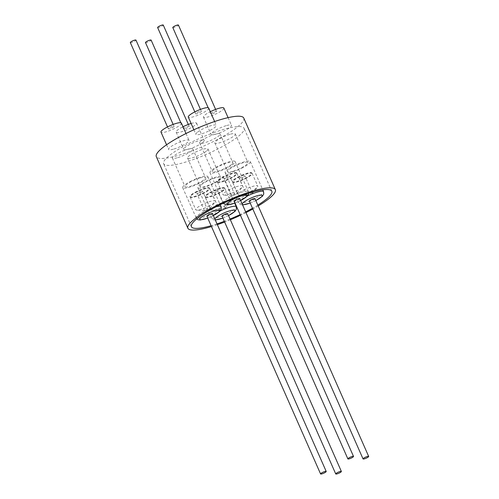 <?xml version="1.0" encoding="UTF-8"?>
<svg xmlns="http://www.w3.org/2000/svg" width="499" height="499" viewBox="0 0 499 499"><rect width="100%" height="100%" fill="white"/><g stroke="black" fill="none" stroke-linecap="round" stroke-linejoin="round"><path stroke-width="0.37" stroke-dasharray="2.5 1.87" d="M170.134 127.432A3.075 0.605 -23.8 0 1 174.008 126.366A3.075 0.605 -23.8 0 1 172.249 127.775A3.075 0.605 -23.8 0 1 168.375 128.848A3.075 0.605 -23.8 0 1 170.134 127.432M130.326 42.577A3.075 0.605 156.2 0 0 134.194 41.504A3.075 0.605 156.2 0 0 135.959 40.088M191.504 180.875A13.754 2.713 156.2 0 0 182.653 187.68A13.754 2.713 156.2 0 0 198.976 183.383A13.754 2.713 156.2 0 0 207.821 176.577A13.754 2.713 156.2 0 0 191.504 180.875M177.775 157.634A11.159 2.202 156.2 0 0 188.248 153.112A11.159 2.202 156.2 0 0 192.814 148.983A11.159 2.202 156.2 0 0 187.443 149.338A11.159 2.202 156.2 0 0 176.964 153.86A11.159 2.202 156.2 0 0 172.398 157.99A11.159 2.202 156.2 0 0 177.775 157.634M200.074 177.981A11.159 2.202 -23.8 0 1 205.445 177.625A11.159 2.202 -23.8 0 1 200.885 181.755A11.159 2.202 -23.8 0 1 190.406 186.277A11.159 2.202 -23.8 0 1 185.029 186.632A11.159 2.202 -23.8 0 1 189.595 182.503A11.159 2.202 -23.8 0 1 200.074 177.981M239.819 198.639A3.075 0.605 -23.8 0 1 237.661 200.242A3.075 0.605 -23.8 0 1 234.38 201.228A3.075 0.605 -23.8 0 1 234.187 201.122M214.713 112.749A3.075 0.605 -23.8 0 1 210.84 113.822A3.075 0.605 -23.8 0 1 212.605 112.412A3.075 0.605 -23.8 0 1 216.472 111.339A3.075 0.605 -23.8 0 1 214.713 112.749M172.791 27.551A3.075 0.605 156.2 0 0 176.658 26.478A3.075 0.605 156.2 0 0 178.424 25.069M241.441 168.356A13.754 2.713 156.2 0 0 250.292 161.551A13.754 2.713 156.2 0 0 233.969 165.855A13.754 2.713 156.2 0 0 225.124 172.654A13.754 2.713 156.2 0 0 241.441 168.356M229.908 134.312A11.159 2.202 156.2 0 0 219.429 138.834A11.159 2.202 156.2 0 0 214.863 142.964A11.159 2.202 156.2 0 0 220.24 142.608A11.159 2.202 156.2 0 0 230.713 138.086A11.159 2.202 156.2 0 0 235.279 133.957A11.159 2.202 156.2 0 0 229.908 134.312M232.871 171.251A11.159 2.202 -23.8 0 1 227.494 171.606A11.159 2.202 -23.8 0 1 232.06 167.477A11.159 2.202 -23.8 0 1 242.539 162.955A11.159 2.202 -23.8 0 1 247.916 162.599A11.159 2.202 -23.8 0 1 243.35 166.728A11.159 2.202 -23.8 0 1 232.871 171.251M227.675 213.678A3.075 0.605 -23.8 0 1 225.517 215.287A3.075 0.605 -23.8 0 1 222.236 216.273A3.075 0.605 -23.8 0 1 222.043 216.161M258.201 205.944A47.804 9.431 -23.8 0 1 252.831 209.019M245.982 212.611A47.804 9.431 -23.8 0 1 240.437 215.3M230.357 219.747A47.804 9.431 -23.8 0 1 224.631 222.03M243.774 118.057A47.804 9.431 -23.8 0 1 187.967 152.301A47.804 9.431 -23.8 0 1 156.299 156.636M214.938 132.229A43.956 8.67 156.2 0 0 163.622 163.709A43.956 8.67 156.2 0 0 192.745 159.724A43.956 8.67 156.2 0 0 244.055 128.237A43.956 8.67 156.2 0 0 214.938 132.229M217.028 223.895A43.956 8.67 -23.8 0 1 211.102 225.716M181.399 123.103A11.159 2.202 -23.8 0 1 176.833 127.233A11.159 2.202 -23.8 0 1 166.36 131.755A11.159 2.202 -23.8 0 1 160.984 132.11M173.97 149.008A11.159 2.202 156.2 0 0 184.443 144.485A11.159 2.202 156.2 0 0 189.009 140.356A11.159 2.202 156.2 0 0 183.638 140.712A11.159 2.202 156.2 0 0 173.159 145.234A11.159 2.202 156.2 0 0 168.593 149.363A11.159 2.202 156.2 0 0 173.97 149.008M223.864 108.077A11.159 2.202 -23.8 0 1 219.298 112.206A11.159 2.202 -23.8 0 1 208.825 116.729A11.159 2.202 -23.8 0 1 203.449 117.084A11.159 2.202 -23.8 0 1 210.316 111.72M226.103 125.686A11.159 2.202 156.2 0 0 215.624 130.208A11.159 2.202 156.2 0 0 211.058 134.337A11.159 2.202 156.2 0 0 216.435 133.982A11.159 2.202 156.2 0 0 226.908 129.459A11.159 2.202 156.2 0 0 231.474 125.33A11.159 2.202 156.2 0 0 226.103 125.686M208.701 108.071A11.159 2.202 -23.8 0 1 207.528 109.905A11.159 2.202 -23.8 0 1 196.438 115.787A11.159 2.202 -23.8 0 1 188.285 117.072M197.068 132.497A11.159 2.202 156.2 0 0 195.895 134.331A11.159 2.202 156.2 0 0 204.047 133.04A11.159 2.202 156.2 0 0 215.138 127.158A11.159 2.202 156.2 0 0 216.31 125.324A11.159 2.202 156.2 0 0 208.164 126.615A11.159 2.202 156.2 0 0 197.068 132.497M191.117 123.49A11.159 2.202 -23.8 0 1 196.562 123.11A11.159 2.202 -23.8 0 1 195.39 124.943A11.159 2.202 -23.8 0 1 184.293 130.825A11.159 2.202 -23.8 0 1 176.147 132.116A11.159 2.202 -23.8 0 1 177.32 130.283A11.159 2.202 -23.8 0 1 183.008 126.752M202.999 142.196A11.159 2.202 156.2 0 0 204.172 140.362A11.159 2.202 156.2 0 0 196.02 141.654A11.159 2.202 156.2 0 0 184.929 147.536A11.159 2.202 156.2 0 0 183.757 149.369A11.159 2.202 156.2 0 0 191.903 148.084A11.159 2.202 156.2 0 0 202.999 142.196M206.804 150.823A11.159 2.202 156.2 0 0 207.977 148.995A11.159 2.202 156.2 0 0 199.825 150.28A11.159 2.202 156.2 0 0 188.734 156.162A11.159 2.202 156.2 0 0 187.562 157.996A11.159 2.202 156.2 0 0 195.708 156.711A11.159 2.202 156.2 0 0 206.804 150.823M201.365 184.805A11.159 2.202 -23.8 0 1 212.462 178.923A11.159 2.202 -23.8 0 1 220.608 177.632A11.159 2.202 -23.8 0 1 219.435 179.465A11.159 2.202 -23.8 0 1 208.345 185.354A11.159 2.202 -23.8 0 1 200.193 186.638A11.159 2.202 -23.8 0 1 201.365 184.805M198.334 188.086A13.754 2.713 156.2 0 0 212.83 184.012A13.754 2.713 156.2 0 0 222.984 176.584A13.754 2.713 156.2 0 0 222.467 176.184A13.754 2.713 156.2 0 0 207.971 180.258A13.754 2.713 156.2 0 0 197.816 187.686A13.754 2.713 156.2 0 0 198.334 188.086M183.732 128.96A3.075 0.605 -23.8 0 1 183.538 128.854A3.075 0.605 -23.8 0 1 185.697 127.245A3.075 0.605 -23.8 0 1 188.978 126.266A3.075 0.605 -23.8 0 1 189.171 126.372A3.075 0.605 -23.8 0 1 187.013 127.981A3.075 0.605 -23.8 0 1 183.732 128.96M145.49 42.583A3.075 0.605 156.2 0 0 145.683 42.689A3.075 0.605 156.2 0 0 148.958 41.71A3.075 0.605 156.2 0 0 151.122 40.101M254.983 198.646A3.075 0.605 -23.8 0 1 253.218 200.055A3.075 0.605 -23.8 0 1 249.35 201.128M200.872 141.123A11.159 2.202 156.2 0 0 199.7 142.957A11.159 2.202 156.2 0 0 207.852 141.666A11.159 2.202 156.2 0 0 218.942 135.784A11.159 2.202 156.2 0 0 220.115 133.95A11.159 2.202 156.2 0 0 211.969 135.241A11.159 2.202 156.2 0 0 200.872 141.123M231.58 164.427A11.159 2.202 -23.8 0 1 220.483 170.309A11.159 2.202 -23.8 0 1 212.337 171.6A11.159 2.202 -23.8 0 1 213.51 169.766A11.159 2.202 -23.8 0 1 224.6 163.884A11.159 2.202 -23.8 0 1 232.752 162.593A11.159 2.202 -23.8 0 1 231.58 164.427M234.611 161.146A13.754 2.713 156.2 0 0 220.115 165.219A13.754 2.713 156.2 0 0 209.96 172.648A13.754 2.713 156.2 0 0 210.478 173.047A13.754 2.713 156.2 0 0 224.974 168.974A13.754 2.713 156.2 0 0 235.129 161.545A13.754 2.713 156.2 0 0 234.611 161.146M201.116 111.221A3.075 0.605 -23.8 0 1 201.309 111.327A3.075 0.605 -23.8 0 1 199.151 112.936A3.075 0.605 -23.8 0 1 195.87 113.922A3.075 0.605 -23.8 0 1 195.677 113.816A3.075 0.605 -23.8 0 1 197.841 112.206A3.075 0.605 -23.8 0 1 201.116 111.221M157.628 27.545A3.075 0.605 156.2 0 0 157.821 27.651A3.075 0.605 156.2 0 0 161.102 26.665A3.075 0.605 156.2 0 0 163.26 25.056M212.512 213.672A3.075 0.605 -23.8 0 1 210.753 215.081A3.075 0.605 -23.8 0 1 206.885 216.154M257.827 205.108A43.956 8.67 -23.8 0 1 252.488 208.251M245.664 211.894A43.956 8.67 -23.8 0 1 240.131 214.601M230.045 219.049A43.956 8.67 -23.8 0 1 224.313 221.313M217.364 224.662A47.804 9.431 -23.8 0 1 211.47 226.552M231.929 195.677A3.075 0.605 156.2 0 0 231.998 195.683A3.075 0.605 156.2 0 0 234.798 194.878A3.075 0.605 156.2 0 0 237.274 193.356A3.075 0.605 156.2 0 0 237.368 193.082A3.075 0.605 156.2 0 0 237.25 192.994A3.075 0.605 156.2 0 0 237.175 192.976A3.075 0.605 156.2 0 0 233.894 193.955A3.075 0.605 156.2 0 0 231.736 195.564A3.075 0.605 156.2 0 0 231.854 195.658A3.075 0.605 156.2 0 0 231.929 195.677M229.652 175.922A3.075 0.605 -23.8 0 1 229.846 176.035A3.075 0.605 -23.8 0 1 227.687 177.644A3.075 0.605 -23.8 0 1 224.413 178.623A3.075 0.605 -23.8 0 1 224.219 178.517A3.075 0.605 -23.8 0 1 226.378 176.908A3.075 0.605 -23.8 0 1 229.652 175.922M236.545 173.215A10.579 2.09 156.2 0 0 225.392 176.347A10.579 2.09 156.2 0 0 217.583 182.06A10.579 2.09 156.2 0 0 217.951 182.36A10.579 2.09 156.2 0 0 217.976 182.372A10.579 2.09 156.2 0 0 228.155 179.677A10.579 2.09 156.2 0 0 236.913 173.995A10.579 2.09 156.2 0 0 236.944 173.521A10.579 2.09 156.2 0 0 236.545 173.215M236.588 173.091A10.679 2.108 156.2 0 0 225.336 176.247A10.679 2.108 156.2 0 0 217.452 182.016A10.679 2.108 156.2 0 0 217.826 182.316A10.679 2.108 156.2 0 0 217.857 182.328A10.679 2.108 156.2 0 0 228.124 179.609A10.679 2.108 156.2 0 0 236.963 173.877A10.679 2.108 156.2 0 0 236.994 173.396A10.679 2.108 156.2 0 0 236.588 173.091M223.452 195.009A10.679 2.108 156.2 0 0 223.957 195.097A10.679 2.108 156.2 0 0 233.669 192.315A10.679 2.108 156.2 0 0 242.271 187.025A10.679 2.108 156.2 0 0 242.583 186.083A10.679 2.108 156.2 0 0 242.183 185.771A10.679 2.108 156.2 0 0 230.931 188.934A10.679 2.108 156.2 0 0 223.047 194.697A10.679 2.108 156.2 0 0 223.452 195.009M217.751 181.854A10.579 2.09 156.2 0 0 228.904 178.717A10.579 2.09 156.2 0 0 236.713 173.003A10.579 2.09 156.2 0 0 236.314 172.698A10.579 2.09 156.2 0 0 225.161 175.829A10.579 2.09 156.2 0 0 217.352 181.542A10.579 2.09 156.2 0 0 217.751 181.854M248.658 194.161A3.075 0.605 156.2 0 0 246.899 195.577A3.075 0.605 156.2 0 0 247.161 195.689A3.075 0.605 156.2 0 0 250.548 194.61A3.075 0.605 156.2 0 0 250.766 194.504A3.075 0.605 156.2 0 0 252.438 193.363A3.075 0.605 156.2 0 0 252.531 193.088A3.075 0.605 156.2 0 0 248.876 194.055A3.075 0.605 156.2 0 0 248.658 194.161M243.25 177.451A3.075 0.605 -23.8 0 1 239.377 178.523A3.075 0.605 -23.8 0 1 241.142 177.114A3.075 0.605 -23.8 0 1 245.009 176.041A3.075 0.605 -23.8 0 1 243.25 177.451M245.296 178.767A10.579 2.09 156.2 0 0 252.076 174.001A10.579 2.09 156.2 0 0 252.101 173.533A10.579 2.09 156.2 0 0 239.551 176.839A10.579 2.09 156.2 0 0 232.746 182.073A10.579 2.09 156.2 0 0 233.108 182.366A10.579 2.09 156.2 0 0 245.296 178.767M245.283 178.686A10.679 2.108 156.2 0 0 252.126 173.883A10.679 2.108 156.2 0 0 252.151 173.409A10.679 2.108 156.2 0 0 239.483 176.746A10.679 2.108 156.2 0 0 232.615 182.023A10.679 2.108 156.2 0 0 232.989 182.322A10.679 2.108 156.2 0 0 245.283 178.686M245.078 189.427A10.679 2.108 156.2 0 0 238.21 194.704A10.679 2.108 156.2 0 0 239.121 195.109A10.679 2.108 156.2 0 0 250.878 191.367A10.679 2.108 156.2 0 0 257.428 187.031A10.679 2.108 156.2 0 0 257.746 186.09A10.679 2.108 156.2 0 0 245.078 189.427M239.32 176.322A10.579 2.09 156.2 0 0 232.515 181.555A10.579 2.09 156.2 0 0 245.071 178.249A10.579 2.09 156.2 0 0 251.876 173.016A10.579 2.09 156.2 0 0 239.32 176.322M225.037 208.014A3.075 0.605 156.2 0 0 221.756 209A3.075 0.605 156.2 0 0 219.597 210.609A3.075 0.605 156.2 0 0 219.71 210.697A3.075 0.605 156.2 0 0 219.791 210.715A3.075 0.605 156.2 0 0 219.859 210.721A3.075 0.605 156.2 0 0 222.654 209.923A3.075 0.605 156.2 0 0 225.136 208.395A3.075 0.605 156.2 0 0 225.23 208.12A3.075 0.605 156.2 0 0 225.111 208.033A3.075 0.605 156.2 0 0 225.037 208.014M212.268 193.668A3.075 0.605 -23.8 0 1 212.075 193.562A3.075 0.605 -23.8 0 1 214.233 191.953A3.075 0.605 -23.8 0 1 217.514 190.967A3.075 0.605 -23.8 0 1 217.707 191.073A3.075 0.605 -23.8 0 1 215.549 192.683A3.075 0.605 -23.8 0 1 212.268 193.668M205.838 197.411A10.579 2.09 156.2 0 0 216.017 194.722A10.579 2.09 156.2 0 0 224.775 189.04A10.579 2.09 156.2 0 0 224.799 188.566A10.579 2.09 156.2 0 0 224.4 188.26A10.579 2.09 156.2 0 0 213.254 191.391A10.579 2.09 156.2 0 0 205.438 197.105A10.579 2.09 156.2 0 0 205.806 197.398A10.579 2.09 156.2 0 0 205.838 197.411M205.713 197.367A10.679 2.108 156.2 0 0 215.986 194.654A10.679 2.108 156.2 0 0 224.824 188.915A10.679 2.108 156.2 0 0 224.849 188.441A10.679 2.108 156.2 0 0 224.45 188.129A10.679 2.108 156.2 0 0 213.198 191.292A10.679 2.108 156.2 0 0 205.314 197.055A10.679 2.108 156.2 0 0 205.688 197.355A10.679 2.108 156.2 0 0 205.713 197.367M230.039 200.81A10.679 2.108 156.2 0 0 218.793 203.972A10.679 2.108 156.2 0 0 210.909 209.736A10.679 2.108 156.2 0 0 211.308 210.048A10.679 2.108 156.2 0 0 211.819 210.141A10.679 2.108 156.2 0 0 221.525 207.359A10.679 2.108 156.2 0 0 230.126 202.064A10.679 2.108 156.2 0 0 230.444 201.122A10.679 2.108 156.2 0 0 230.039 200.81M224.176 187.743A10.579 2.09 156.2 0 0 213.023 190.874A10.579 2.09 156.2 0 0 205.214 196.587A10.579 2.09 156.2 0 0 205.607 196.893A10.579 2.09 156.2 0 0 216.759 193.762A10.579 2.09 156.2 0 0 224.575 188.048A10.579 2.09 156.2 0 0 224.176 187.743M208.301 209.524A3.075 0.605 156.2 0 0 209.973 208.389A3.075 0.605 156.2 0 0 210.067 208.114A3.075 0.605 156.2 0 0 206.411 209.075A3.075 0.605 156.2 0 0 206.193 209.187A3.075 0.605 156.2 0 0 204.434 210.597A3.075 0.605 156.2 0 0 204.696 210.715A3.075 0.605 156.2 0 0 208.083 209.636A3.075 0.605 156.2 0 0 208.301 209.524M198.677 192.14A3.075 0.605 -23.8 0 1 202.544 191.067A3.075 0.605 -23.8 0 1 200.785 192.477A3.075 0.605 -23.8 0 1 196.912 193.55A3.075 0.605 -23.8 0 1 198.677 192.14M197.086 191.866A10.579 2.09 156.2 0 0 190.275 197.099A10.579 2.09 156.2 0 0 190.643 197.392A10.579 2.09 156.2 0 0 202.831 193.787A10.579 2.09 156.2 0 0 209.611 189.027A10.579 2.09 156.2 0 0 209.636 188.56A10.579 2.09 156.2 0 0 197.086 191.866M197.018 191.772A10.679 2.108 156.2 0 0 190.15 197.049A10.679 2.108 156.2 0 0 190.524 197.348A10.679 2.108 156.2 0 0 202.819 193.712A10.679 2.108 156.2 0 0 209.661 188.909A10.679 2.108 156.2 0 0 209.686 188.435A10.679 2.108 156.2 0 0 197.018 191.772M208.414 206.393A10.679 2.108 156.2 0 0 214.963 202.058A10.679 2.108 156.2 0 0 215.281 201.116A10.679 2.108 156.2 0 0 202.613 204.453A10.679 2.108 156.2 0 0 195.745 209.73A10.679 2.108 156.2 0 0 196.656 210.129A10.679 2.108 156.2 0 0 208.414 206.393M202.6 193.269A10.579 2.09 156.2 0 0 209.412 188.042A10.579 2.09 156.2 0 0 196.856 191.348A10.579 2.09 156.2 0 0 190.05 196.581A10.579 2.09 156.2 0 0 202.6 193.269M216.03 206.798A13.754 2.713 156.2 0 0 204.821 211.071A13.754 2.713 156.2 0 0 195.97 217.876A13.754 2.713 156.2 0 0 212.293 213.572A13.754 2.713 156.2 0 0 221.144 206.773M207.715 218.038A10.866 2.146 156.2 0 0 212.649 215.899A10.866 2.146 156.2 0 0 213.347 215.549M247.504 195.939A13.754 2.713 156.2 0 0 247.286 196.045A13.754 2.713 156.2 0 0 238.441 202.85A13.754 2.713 156.2 0 0 254.758 198.552A13.754 2.713 156.2 0 0 263.609 191.747M250.18 203.012A10.866 2.146 156.2 0 0 255.114 200.872A10.866 2.146 156.2 0 0 255.812 200.529M220.202 210.971A13.754 2.713 156.2 0 0 211.133 217.882A13.754 2.713 156.2 0 0 211.651 218.281A13.754 2.713 156.2 0 0 226.147 214.208A13.754 2.713 156.2 0 0 236.301 206.779M222.872 218.044A10.866 2.146 156.2 0 0 228.505 215.562M247.928 191.342A13.754 2.713 156.2 0 0 233.432 195.415A13.754 2.713 156.2 0 0 223.278 202.844A13.754 2.713 156.2 0 0 223.795 203.243A13.754 2.713 156.2 0 0 238.291 199.17A13.754 2.713 156.2 0 0 248.446 191.741A13.754 2.713 156.2 0 0 247.928 191.342M235.017 202.999A10.866 2.146 156.2 0 0 240.649 200.517M214.882 219.042A10.866 2.146 156.2 0 0 215.088 219.51M242.19 204.01A10.866 2.146 156.2 0 0 242.395 204.471M174.008 126.366L173.153 124.426M182.653 187.68L196.693 218.911M207.74 218.094L213.372 215.605M192.814 148.983L205.445 177.625M210.84 113.822L208.145 107.703M250.292 161.551L262.767 189.838M255.837 200.586L250.205 203.068M214.863 142.964L227.494 171.606M191.398 226.689L163.622 163.709M185.996 133.52L189.009 140.356M203.449 117.084L211.058 134.337M193.886 129.765L195.895 134.331M196.562 123.11L204.172 140.362M207.977 148.995L220.608 177.632M228.53 215.618L222.897 218.1M215.312 220.015L213.266 219.772L211.133 217.882L197.816 187.686M222.984 176.584L234.717 203.18M183.538 128.854L180.838 122.742M199.7 142.957L212.337 171.6M209.96 172.648L223.433 203.149M201.309 111.327L200.455 109.393M195.677 113.816L194.822 111.876M235.129 161.545L248.446 191.741L248.727 193.2M235.041 203.056L240.674 200.573M220.115 133.95L232.752 162.593M189.171 126.372L188.316 124.438M187.562 157.996L200.193 186.638M176.147 132.116L183.757 149.369M214.632 121.519L216.31 125.324M228.087 117.645L231.474 125.33M166.572 144.779L168.593 149.363M271.83 191.217L244.055 128.237M235.279 133.957L247.916 162.599M225.124 172.654L238.441 202.85L240.031 204.509L242.614 204.983M216.472 111.339L215.618 109.4M172.398 157.99L185.029 186.632M207.821 176.577L220.221 204.69M168.375 128.848L167.521 126.908M237.368 193.082L229.846 176.035M236.994 173.396L242.583 186.083M236.713 173.003L236.944 173.521M237.274 193.356L242.271 187.025M231.998 195.683L223.957 195.097M217.352 181.542L217.583 182.06M217.452 182.016L223.047 194.697M231.736 195.564L224.219 178.517M246.899 195.577L239.377 178.523M232.615 182.023L238.21 194.704M232.515 181.555L232.746 182.073M247.161 195.689L239.121 195.109M252.438 193.363L257.428 187.031M251.876 173.016L252.101 173.533M252.151 173.409L257.746 186.09M252.531 193.088L245.009 176.041M219.597 210.609L212.075 193.562M205.314 197.055L210.909 209.736M205.214 196.587L205.438 197.105M225.136 208.395L230.126 202.064M219.859 210.721L211.819 210.141M224.575 188.048L224.799 188.566M224.849 188.441L230.444 201.122M225.23 208.12L217.707 191.073M210.067 208.114L202.544 191.067M209.686 188.435L215.281 201.116M209.412 188.042L209.636 188.56M209.973 208.389L214.963 202.058M204.696 210.715L196.656 210.129M190.05 196.581L190.275 197.099M190.15 197.049L195.745 209.73M204.434 210.597L196.912 193.55"/><path stroke-width="0.75" d="M173.153 124.426L135.959 40.088A3.075 0.605 156.2 0 0 132.085 41.161A3.075 0.605 156.2 0 0 130.326 42.577L167.521 126.908M348.071 459.011A3.075 0.605 156.2 0 0 351.352 458.026A3.075 0.605 156.2 0 0 353.51 456.417A3.075 0.605 156.2 0 0 353.317 456.311A3.075 0.605 156.2 0 0 350.042 457.29A3.075 0.605 156.2 0 0 347.878 458.899A3.075 0.605 156.2 0 0 348.071 459.011M347.878 458.899L234.187 201.122A3.075 0.605 -23.8 0 1 236.345 199.513A3.075 0.605 -23.8 0 1 239.626 198.527A3.075 0.605 -23.8 0 1 239.819 198.639L353.51 456.417M215.618 109.4L178.424 25.069A3.075 0.605 156.2 0 0 174.55 26.141A3.075 0.605 156.2 0 0 172.791 27.551L208.145 107.703M341.179 471.349A3.075 0.605 156.2 0 0 337.898 472.335A3.075 0.605 156.2 0 0 335.74 473.944A3.075 0.605 156.2 0 0 335.933 474.05A3.075 0.605 156.2 0 0 339.214 473.064A3.075 0.605 156.2 0 0 341.372 471.455A3.075 0.605 156.2 0 0 341.179 471.349M335.74 473.944L222.043 216.161A3.075 0.605 -23.8 0 1 224.207 214.551A3.075 0.605 -23.8 0 1 227.482 213.572A3.075 0.605 -23.8 0 1 227.675 213.678L341.372 471.455M211.47 226.552A47.804 9.431 -23.8 0 1 187.88 228.243A47.804 9.431 -23.8 0 1 243.687 193.999A47.804 9.431 -23.8 0 1 275.354 189.664A47.804 9.431 -23.8 0 1 258.201 205.944M252.831 209.019A47.804 9.431 -23.8 0 1 245.982 212.611M240.437 215.3A47.804 9.431 -23.8 0 1 230.357 219.747M224.631 222.03A47.804 9.431 -23.8 0 1 219.548 223.901A47.804 9.431 -23.8 0 1 217.364 224.662M187.88 228.243L156.299 156.636A47.804 9.431 -23.8 0 1 212.1 122.398A47.804 9.431 -23.8 0 1 243.774 118.057L275.354 189.664M224.313 221.313A43.956 8.67 -23.8 0 1 220.521 222.697A43.956 8.67 -23.8 0 1 217.028 223.895M211.102 225.716A43.956 8.67 -23.8 0 1 191.398 226.689A43.956 8.67 -23.8 0 1 242.714 195.203A43.956 8.67 -23.8 0 1 271.83 191.217A43.956 8.67 -23.8 0 1 257.827 205.108M166.572 144.779L160.984 132.11A11.159 2.202 -23.8 0 1 165.549 127.975A11.159 2.202 -23.8 0 1 176.028 123.459A11.159 2.202 -23.8 0 1 181.399 123.103L185.996 133.52M210.316 111.72A11.159 2.202 -23.8 0 1 218.493 108.433A11.159 2.202 -23.8 0 1 223.864 108.077L228.087 117.645M193.886 129.765L188.285 117.072A11.159 2.202 -23.8 0 1 189.458 115.244A11.159 2.202 -23.8 0 1 200.554 109.356A11.159 2.202 -23.8 0 1 208.701 108.071L214.632 121.519M183.008 126.752A11.159 2.202 -23.8 0 1 191.117 123.49M188.316 124.438L151.122 40.101A3.075 0.605 156.2 0 0 150.929 39.989A3.075 0.605 156.2 0 0 147.648 40.974A3.075 0.605 156.2 0 0 145.49 42.583L180.838 122.742M364.806 457.496A3.075 0.605 156.2 0 0 363.041 458.912A3.075 0.605 156.2 0 0 366.915 457.839A3.075 0.605 156.2 0 0 368.674 456.423A3.075 0.605 156.2 0 0 364.806 457.496M363.041 458.912L249.35 201.128A3.075 0.605 -23.8 0 1 251.109 199.719A3.075 0.605 -23.8 0 1 254.983 198.646L368.674 456.423M200.455 109.393L163.26 25.056A3.075 0.605 156.2 0 0 163.067 24.95A3.075 0.605 156.2 0 0 159.786 25.936A3.075 0.605 156.2 0 0 157.628 27.545L194.822 111.876M324.45 472.859A3.075 0.605 156.2 0 0 326.209 471.449A3.075 0.605 156.2 0 0 322.342 472.522A3.075 0.605 156.2 0 0 320.576 473.931A3.075 0.605 156.2 0 0 324.45 472.859M320.576 473.931L206.885 216.154A3.075 0.605 -23.8 0 1 208.644 214.745A3.075 0.605 -23.8 0 1 212.512 213.672L326.209 471.449M252.488 208.251A43.956 8.67 -23.8 0 1 245.664 211.894M240.131 214.601A43.956 8.67 -23.8 0 1 230.045 219.049M213.347 215.549A10.866 2.146 156.2 0 0 219.117 210.179A10.866 2.146 156.2 0 0 206.748 213.921A10.866 2.146 156.2 0 0 199.731 219.223A10.866 2.146 156.2 0 0 207.715 218.038M262.767 189.838L263.609 191.747A13.754 2.713 156.2 0 0 247.504 195.939M255.812 200.529A10.866 2.146 156.2 0 0 261.582 195.153A10.866 2.146 156.2 0 0 249.213 198.895A10.866 2.146 156.2 0 0 242.19 204.01M234.717 203.18L236.301 206.779A13.754 2.713 156.2 0 0 235.784 206.38A13.754 2.713 156.2 0 0 220.202 210.971M215.088 219.51A10.866 2.146 156.2 0 0 215.325 219.622A10.866 2.146 156.2 0 0 222.872 218.044M228.505 215.562A10.866 2.146 156.2 0 0 234.399 210.216A10.866 2.146 156.2 0 0 223.527 213.167A10.866 2.146 156.2 0 0 214.882 219.042M240.649 200.517A10.866 2.146 156.2 0 0 246.537 195.178A10.866 2.146 156.2 0 0 234.05 198.889A10.866 2.146 156.2 0 0 227.469 204.584A10.866 2.146 156.2 0 0 235.017 202.999M242.395 204.471A10.866 2.146 156.2 0 0 250.18 203.012M213.372 215.605L219.866 211.333L221.294 209.081L221.144 206.773A13.754 2.713 156.2 0 0 216.03 206.798M196.693 218.911L198.034 219.735L200.211 220.003L207.74 218.094M263.609 191.747L263.759 194.042L262.324 196.319L255.837 200.586M236.301 206.779L236.457 209.075L235.017 211.351L228.53 215.618M222.897 218.1L215.312 220.015M223.278 202.844L225.411 204.727L227.538 204.97L235.041 203.056M240.674 200.573L247.192 196.275L248.433 194.516L248.727 193.2M242.614 204.983L250.205 203.068M220.221 204.69L221.144 206.773"/></g></svg>
